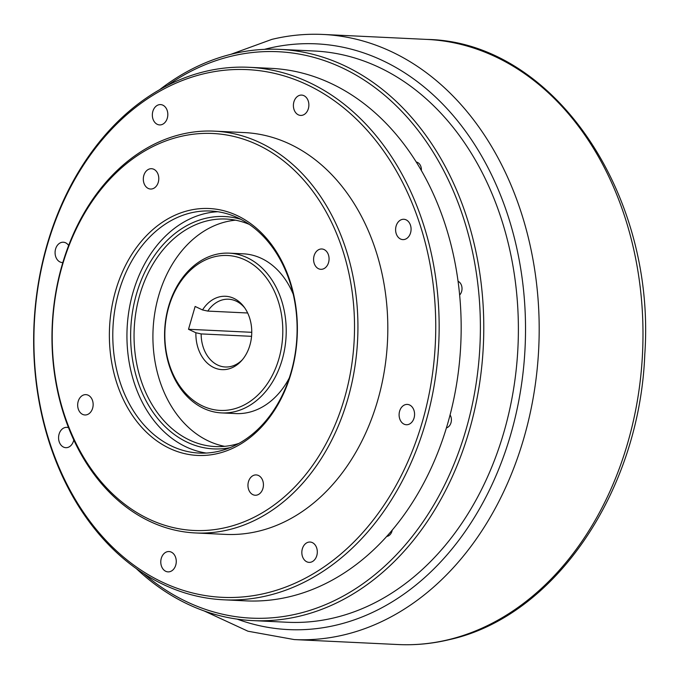 <?xml version="1.0" encoding="UTF-8"?>
<svg xmlns="http://www.w3.org/2000/svg" width="679" height="679" viewBox="0 0 679 679"><rect width="100%" height="100%" fill="white"/><g stroke="black" fill="none" stroke-linecap="round" stroke-linejoin="round"><path stroke-width="1.02" d="M416.346 162.043A7.995 6.077 92.7 0 1 421.37 170.412M458.104 281.293A7.995 6.077 92.7 0 1 461.61 291.512A7.995 6.077 92.7 0 1 459.675 295M450.084 414.92A7.995 6.077 92.7 0 1 451 422.737A7.995 6.077 92.7 0 1 446.426 427.88M392.241 530.053A7.995 6.077 92.7 0 1 391.987 531.148A7.995 6.077 92.7 0 1 386.682 536.435M316.796 555.609A10.177 7.732 -87.3 0 0 310.057 542.037A10.177 7.732 -87.3 0 0 302.35 548.802A10.177 7.732 -87.3 0 0 309.089 562.373A10.177 7.732 -87.3 0 0 316.796 555.609M414.063 417.984A10.177 7.732 -87.3 0 0 407.324 404.412A10.177 7.732 -87.3 0 0 399.617 411.168A10.177 7.732 -87.3 0 0 406.356 424.74A10.177 7.732 -87.3 0 0 414.063 417.984M410.566 232.846A10.177 7.732 -87.3 0 0 403.827 219.275A10.177 7.732 -87.3 0 0 396.12 226.039A10.177 7.732 -87.3 0 0 402.859 239.611A10.177 7.732 -87.3 0 0 410.566 232.846M308.359 108.657A10.177 7.732 -87.3 0 0 301.62 95.085A10.177 7.732 -87.3 0 0 293.914 101.85A10.177 7.732 -87.3 0 0 300.644 115.422A10.177 7.732 -87.3 0 0 308.359 108.657M167.306 118.163A10.177 7.732 -87.3 0 0 160.567 104.591A10.177 7.732 -87.3 0 0 152.86 111.348A10.177 7.732 -87.3 0 0 159.599 124.919A10.177 7.732 -87.3 0 0 167.306 118.163M68.647 245.484A10.177 7.732 -87.3 0 0 63.3 242.216A10.177 7.732 -87.3 0 0 55.593 248.981A10.177 7.732 -87.3 0 0 62.332 262.552A10.177 7.732 -87.3 0 0 62.824 262.552M68.477 427.677A10.177 7.732 -87.3 0 0 66.797 427.354A10.177 7.732 -87.3 0 0 59.09 434.11A10.177 7.732 -87.3 0 0 65.829 447.682A10.177 7.732 -87.3 0 0 73.536 440.926A10.177 7.732 -87.3 0 0 73.756 440.051M175.751 565.115A10.177 7.732 -87.3 0 0 169.012 551.543A10.177 7.732 -87.3 0 0 161.296 558.299A10.177 7.732 -87.3 0 0 168.036 571.871A10.177 7.732 -87.3 0 0 175.751 565.115M92.633 408.206A10.177 7.732 -87.3 0 0 85.902 394.635A10.177 7.732 -87.3 0 0 78.187 401.399A10.177 7.732 -87.3 0 0 84.926 414.971A10.177 7.732 -87.3 0 0 92.633 408.206M158.275 182.278A10.177 7.732 -87.3 0 0 151.536 168.706A10.177 7.732 -87.3 0 0 143.829 175.462A10.177 7.732 -87.3 0 0 150.568 189.034A10.177 7.732 -87.3 0 0 158.275 182.278M328.56 262.552A10.177 7.732 -87.3 0 0 321.821 248.981A10.177 7.732 -87.3 0 0 314.105 255.745A10.177 7.732 -87.3 0 0 320.844 269.317A10.177 7.732 -87.3 0 0 328.56 262.552M262.917 488.49A10.177 7.732 -87.3 0 0 256.178 474.918A10.177 7.732 -87.3 0 0 248.472 481.674A10.177 7.732 -87.3 0 0 255.211 495.246A10.177 7.732 -87.3 0 0 262.917 488.49M251.561 336.326L201.154 333.915L195.892 332.761L188.507 329.281L195.136 306.458L202.529 309.938A36.725 27.915 92.7 0 1 243.948 306.806A36.725 27.915 92.7 0 1 241.359 360.905A36.725 27.915 92.7 0 1 211.364 366.236A36.725 27.915 92.7 0 1 195.892 332.761M242.259 359.87A33.925 25.785 92.7 0 1 225.343 366.991A33.925 25.785 92.7 0 1 201.154 333.915M278.865 358.902A77.542 58.946 92.7 0 1 202.597 405.983A77.542 58.946 92.7 0 1 168.774 307.001A77.542 58.946 92.7 0 1 245.034 259.921A77.542 58.946 92.7 0 1 278.865 358.902M282.158 359.794A79.969 60.787 92.7 0 1 221.566 412.908A79.969 60.787 92.7 0 1 168.63 306.271A79.969 60.787 92.7 0 1 229.213 253.157A79.969 60.787 92.7 0 1 282.158 359.794M289.262 378.016A79.969 60.787 92.7 0 1 235.723 413.579L221.566 412.908M224.698 446.341A113.894 86.573 92.7 0 1 158.699 295.594A113.894 86.573 92.7 0 1 235.52 220.174M238.889 443.421A113.894 86.573 92.7 0 1 215.235 446.561A113.894 86.573 92.7 0 1 139.832 294.686A113.894 86.573 92.7 0 1 226.115 219.045A113.894 86.573 92.7 0 1 249.363 224.426M229.994 447.682A116.313 88.414 92.7 0 1 136.538 293.803A116.313 88.414 92.7 0 1 240.918 219.342M206.246 453.054A121.159 92.098 92.7 0 1 133.092 292.182A121.159 92.098 92.7 0 1 217.798 211.729M118.944 291.503A121.159 92.098 92.7 0 1 210.736 211.025A121.159 92.098 92.7 0 1 290.952 372.601A121.159 92.098 92.7 0 1 199.159 453.071A121.159 92.098 92.7 0 1 118.944 291.503M115.651 290.62A123.586 93.94 92.7 0 1 237.192 215.583A123.586 93.94 92.7 0 1 291.096 373.331A123.586 93.94 92.7 0 1 169.555 448.369A123.586 93.94 92.7 0 1 115.651 290.62M344.423 398.471A198.701 151.044 92.7 0 1 148.998 519.121A198.701 151.044 92.7 0 1 62.324 265.481A198.701 151.044 92.7 0 1 257.74 144.831A198.701 151.044 92.7 0 1 344.423 398.471M347.716 399.362A201.128 152.885 92.7 0 1 195.331 532.947A201.128 152.885 92.7 0 1 62.179 264.742A201.128 152.885 92.7 0 1 214.556 131.149A201.128 152.885 92.7 0 1 347.716 399.362M214.556 131.149L244.44 132.583A201.128 152.885 92.7 0 1 377.6 400.788A201.128 152.885 92.7 0 1 225.216 534.381L195.331 532.947M422.321 421.871A264.131 200.772 92.7 0 1 162.553 582.251A264.131 200.772 92.7 0 1 47.335 245.085A264.131 200.772 92.7 0 1 307.103 84.714A264.131 200.772 92.7 0 1 422.321 421.871M425.614 422.762A266.558 202.614 92.7 0 1 223.663 599.803A266.558 202.614 92.7 0 1 47.191 244.347A266.558 202.614 92.7 0 1 249.142 67.306A266.558 202.614 92.7 0 1 425.614 422.762M249.142 67.306L271.159 68.358A266.558 202.614 92.7 0 1 447.631 423.815A266.558 202.614 92.7 0 1 245.679 600.864L223.663 599.803M167.238 85.605A283.516 215.506 92.7 0 1 409.335 119.708A283.516 215.506 92.7 0 1 465.964 429.79A283.516 215.506 92.7 0 1 143.88 573.772M159.489 89.798A285.944 217.348 92.7 0 1 279.952 49.372A285.944 217.348 92.7 0 1 469.257 430.681A285.944 217.348 92.7 0 1 252.622 620.598A285.944 217.348 92.7 0 1 136.572 568.858M279.952 49.372L314.547 51.027A285.944 217.348 92.7 0 1 503.86 432.336A285.944 217.348 92.7 0 1 287.217 622.253L252.622 620.598M229.213 253.157L243.371 253.827A79.969 60.787 92.7 0 1 293.269 294.338M202.529 309.938L207.782 311.092A33.925 25.785 92.7 0 1 228.585 299.218A33.925 25.785 92.7 0 1 244.746 307.918M207.782 311.092L247.657 312.994M251.756 332.311L188.507 329.281M398.072 644.541A302.902 230.24 -87.3 0 0 448.276 639.728A302.902 230.24 -87.3 0 0 642.741 319.928A302.902 230.24 -87.3 0 0 427.023 39.424C553.181 41.614 656.296 193.532 644.778 354.565C639.508 491.282 554.811 616.464 449.405 639.626C432.404 643.717 415.293 645.356 398.072 644.541L294.27 639.576A302.902 230.24 -87.3 0 0 344.474 634.763A302.902 230.24 -87.3 0 0 538.939 314.963A302.902 230.24 -87.3 0 0 323.221 34.459C306.008 33.644 288.898 35.283 271.889 39.374L230.852 54.328M237.192 619.138A293.209 222.873 -87.3 0 0 337.039 624.935A293.209 222.873 -87.3 0 0 522.822 283.618A293.209 222.873 -87.3 0 0 267.874 48.498A293.209 222.873 -87.3 0 0 264.454 49.355M294.27 639.576L247.962 631.215L204.218 610.973M427.023 39.424L323.221 34.459"/></g></svg>
